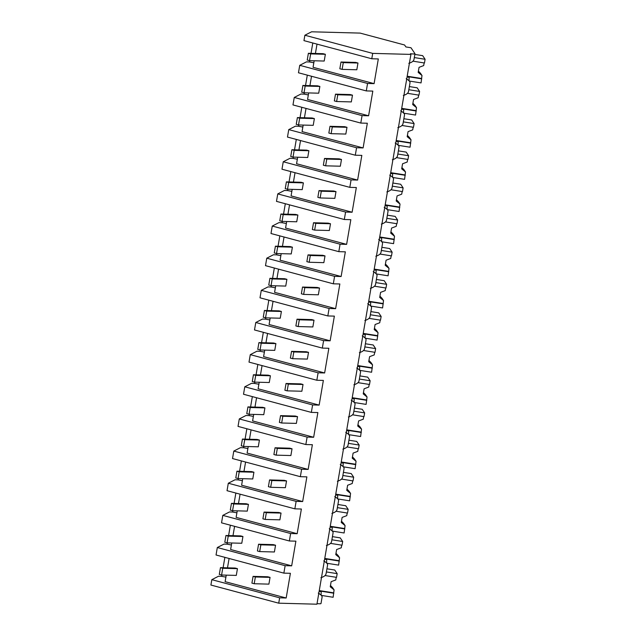 <?xml version="1.0" encoding="UTF-8"?>
<svg xmlns="http://www.w3.org/2000/svg" width="636" height="636" viewBox="0 0 636 636"><rect width="100%" height="100%" fill="white"/><g stroke="black" fill="none" stroke-linecap="round" stroke-linejoin="round"><path stroke-width="0.95" d="M304.882 35.234L372.704 53.384L410.92 54.402L410.458 53.718A6.893 0.795 9.7 0 0 414.974 53.742A6.893 0.795 9.7 0 0 414.95 53.647L410.975 47.748L405.895 46.945L404.583 44.989L360.111 33.096L311.576 31.8L304.882 35.234L303.96 40.625L371.782 58.766L378.317 58.941L374.095 83.634L367.568 83.459L366.288 90.916L372.823 91.091L368.602 115.784L362.067 115.609L361.431 119.322L360.795 123.066L367.33 123.241L363.108 147.926L356.573 147.751L355.937 151.471L355.301 155.216L361.836 155.391L357.615 180.075L351.08 179.901L350.722 181.968L349.808 187.358L356.335 187.533L352.121 212.225L345.587 212.05L344.307 219.507L350.841 219.682L346.62 244.367L340.085 244.2L338.813 251.657L345.348 251.832L341.127 276.517L334.592 276.342L333.956 280.063L333.32 283.807L339.855 283.982L335.633 308.667L329.098 308.492L328.462 312.204L327.826 315.949L334.361 316.124L330.14 340.817L323.605 340.642L322.325 348.099L328.86 348.274L324.638 372.958L318.111 372.791L316.831 380.249L323.366 380.423L319.145 405.108L312.61 404.933L311.338 412.398L317.873 412.565L313.651 437.258L307.116 437.083L306.48 440.796L305.844 444.54L312.379 444.715L308.158 469.408L301.623 469.233L300.987 472.945L300.351 476.69L306.878 476.865L302.664 501.55L296.13 501.375L294.85 508.84L301.385 509.015L297.163 533.699L290.636 533.524L289.356 540.982L295.891 541.157L291.67 565.849L285.135 565.674L283.863 573.131L290.398 573.306L286.176 597.999L279.641 597.824L278.727 603.182L316.935 604.2L410.92 54.402M372.704 53.384L371.782 58.766M414.028 59.045C413.901 60.857 412.168 62.288 408.813 63.338M279.641 597.824L211.82 579.674L218.514 576.24L221.63 576.327L221.853 575.024M223.101 567.725L224.874 557.351M283.863 573.131L216.041 554.99L217.313 547.532L224.007 544.09L227.124 544.178L227.346 542.874M228.594 535.576L230.367 525.201M290.636 533.524L222.807 515.383L229.501 511.948L232.617 512.028L232.84 510.724M234.088 503.426L235.861 493.059M296.13 501.375L228.308 483.233L234.994 479.798L238.11 479.878L238.333 478.582M239.581 471.284L241.354 460.909M301.623 469.233L233.802 451.083L240.495 447.649L243.612 447.736L243.834 446.432M245.083 439.134L246.855 428.759M307.116 437.083L239.295 418.941L245.989 415.499L249.105 415.586L249.328 414.282M250.576 406.984L252.349 396.61M312.61 404.933L244.788 386.791L251.482 383.357L254.599 383.436L254.821 382.133M256.07 374.835L257.842 364.468M318.111 372.791L250.29 354.642L256.976 351.207L260.092 351.287L260.315 349.991M261.563 342.693L263.336 332.318M323.605 340.642L255.783 322.5L262.469 319.057L265.586 319.145L265.808 317.841M267.056 310.543L268.829 300.168M329.098 308.492L261.277 290.35L267.971 286.916L271.087 286.995L271.31 285.691M272.558 278.393L274.331 268.026M334.592 276.342L266.77 258.2L273.464 254.766L276.58 254.845L276.803 253.541M278.051 246.243L279.824 235.876M340.085 244.2L272.264 226.05L278.958 222.616L282.074 222.703L282.297 221.4M283.545 214.101L285.318 203.727M345.587 212.05L277.765 193.908L284.451 190.466L287.567 190.554L287.79 189.25M289.038 181.952L290.811 171.577M351.08 179.901L283.259 161.759L289.944 158.324L293.069 158.404L293.291 157.1M294.532 149.802L296.304 139.435M356.573 147.751L288.752 129.609L295.446 126.174L298.562 126.254L298.785 124.95M300.033 117.66L301.806 107.285M362.067 115.609L294.245 97.459L300.939 94.025L304.056 94.112L304.278 92.808M305.526 85.51L307.299 75.135M367.568 83.459L299.739 65.317L306.433 61.875L309.549 61.962L309.772 60.659M311.02 53.36L312.793 42.986M299.739 65.317L298.467 72.774L366.288 90.916M309.549 61.962L313.826 62.773M314.168 60.778L313.055 67.305L374.095 83.634M315.416 53.48L317.014 44.115M407.056 76.996L409.163 77.33L407.088 76.797M409.059 80.836A15.622 1.693 99 0 1 409.163 77.33M409.958 82.839C410.307 81.861 409.051 80.478 406.189 78.697M221.63 576.327L225.907 577.13M286.176 597.999L225.128 581.662L226.249 575.135M227.497 567.845L229.095 558.48M217.313 547.532L285.135 565.674M211.82 579.674L210.906 585.041L278.727 603.182M317.046 603.588A6.893 0.795 9.7 0 0 320.997 603.54L322.11 597.037M321.14 595.193A15.622 1.693 99 0 1 321.244 591.695L319.169 591.162M322.039 597.204C322.388 596.226 321.132 594.851 318.27 593.054M326.101 573.41C325.974 575.214 324.241 576.653 320.894 577.703M319.137 591.361L321.244 591.695M326.634 563.051A15.622 1.693 99 0 1 326.737 559.545L324.662 559.012M304.056 94.112L308.333 94.915M368.602 115.784L307.562 99.447L308.675 92.92M309.923 85.629L311.521 76.264M294.245 97.459L292.973 104.924L360.795 123.066M408.527 91.194C408.407 92.999 406.666 94.438 403.319 95.487M401.562 109.146L403.669 109.479L401.594 108.947M403.566 112.977A15.622 1.693 99 0 1 403.669 109.479M404.464 114.989C404.814 114.011 403.558 112.628 400.696 110.839M403.033 123.336C402.906 125.149 401.173 126.58 397.826 127.637M298.562 126.254L302.839 127.065M363.108 147.926L302.06 131.596L303.181 125.069M304.429 117.771L306.027 108.414M288.752 129.609L287.48 137.066L355.301 155.216M396.061 141.287L398.176 141.621L396.101 141.097M398.072 145.127A15.622 1.693 99 0 1 398.176 141.621M398.963 147.139C399.313 146.161 398.064 144.777 395.202 142.989M397.54 155.486C397.413 157.299 395.679 158.73 392.333 159.779M293.069 158.404L297.346 159.215M357.615 180.075L296.567 163.746L297.68 157.219M298.928 149.921L300.534 140.564M283.259 161.759L281.979 169.216L349.808 187.358M390.568 173.437L392.682 173.771L390.607 173.238M392.579 177.277A15.622 1.693 99 0 1 392.682 173.771M393.469 179.288C393.819 178.303 392.563 176.927 389.709 175.139M392.046 187.636C391.919 189.449 390.186 190.88 386.839 191.929M287.567 190.554L291.845 191.364M352.121 212.225L291.073 195.896L292.186 189.369M293.435 182.071L295.032 172.706M277.765 193.908L276.485 201.366L344.307 219.507M385.074 205.587L387.189 205.921L385.106 205.388M387.086 209.427A15.622 1.693 99 0 1 387.189 205.921M387.976 211.43C388.326 210.452 387.07 209.069 384.208 207.288M386.553 219.786C386.426 221.59 384.685 223.021 381.338 224.079M282.074 222.703L286.351 223.506M346.62 244.367L285.58 228.038L286.693 221.511M287.941 214.213L289.539 204.856M272.264 226.05L270.992 233.515L338.813 251.657M379.581 237.737L381.687 238.071L379.613 237.538M381.584 241.569A15.622 1.693 99 0 1 381.687 238.071M382.482 243.58C382.832 242.602 381.576 241.219 378.714 239.43M381.051 251.928C380.932 253.74 379.191 255.171 375.844 256.228M276.58 254.845L280.858 255.656M341.127 276.517L280.086 260.188L281.199 253.661M282.448 246.363L284.046 237.005M266.77 258.2L265.498 265.657L333.32 283.807M374.087 269.879L376.194 270.213L374.119 269.688M376.091 273.719A15.622 1.693 99 0 1 376.194 270.213M376.989 275.73C377.339 274.752 376.083 273.369 373.221 271.58M375.558 284.077C375.431 285.89 373.698 287.321 370.351 288.37M271.087 286.995L275.364 287.806M335.633 308.667L274.585 292.337L275.706 285.81M276.954 278.512L278.552 269.155M261.277 290.35L260.005 297.807L327.826 315.949M368.586 302.028L370.701 302.362L368.626 301.83M370.597 305.868A15.622 1.693 99 0 1 370.701 302.362M371.488 307.872C371.837 306.894 370.581 305.511 367.727 303.73M370.065 316.227C369.937 318.04 368.204 319.471 364.857 320.52M265.586 319.145L269.871 319.956M330.14 340.817L269.092 324.487L270.205 317.96M271.453 310.662L273.059 301.297M255.783 322.5L254.503 329.957L322.325 348.099M363.092 334.178L365.207 334.512L363.124 333.98M365.104 338.018A15.622 1.693 99 0 1 365.207 334.512M365.994 340.022C366.344 339.044 365.088 337.66 362.234 335.88M364.571 348.377C364.444 350.182 362.711 351.613 359.364 352.67M260.092 351.287L264.369 352.098M324.638 372.958L263.598 356.629L264.711 350.102M265.959 342.804L267.557 333.447M250.29 354.642L249.01 362.107L316.831 380.249M357.599 366.328L359.714 366.662L357.631 366.129M359.61 370.16A15.622 1.693 99 0 1 359.714 366.662M360.501 372.171C360.851 371.193 359.594 369.81 356.732 368.021M359.07 380.519C358.95 382.331 357.209 383.762 353.862 384.82M254.599 383.436L258.876 384.247M319.145 405.108L258.105 388.779L259.218 382.252M260.466 374.954L262.064 365.597M244.788 386.791L243.516 394.248L311.338 412.398M352.106 398.47L354.212 398.804L352.137 398.279M354.109 402.31A15.622 1.693 99 0 1 354.212 398.804M355.007 404.321C355.357 403.343 354.101 401.96 351.239 400.171M353.576 412.669C353.457 414.481 351.716 415.912 348.369 416.962M249.105 415.586L253.382 416.397M313.651 437.258L252.603 420.929L253.724 414.402M254.972 407.104L256.57 397.746M239.295 418.941L238.023 426.398L305.844 444.54M346.612 430.62L348.719 430.954L346.644 430.421M348.615 434.46A15.622 1.693 99 0 1 348.719 430.954M349.514 436.463C349.864 435.485 348.608 434.102 345.745 432.321M348.083 444.818C347.956 446.631 346.223 448.062 342.876 449.111M243.612 447.736L247.889 448.539M308.158 469.408L247.11 453.07L248.231 446.552M249.471 439.253L251.077 429.888M233.802 451.083L232.522 458.548L300.351 476.69M341.111 462.77L343.225 463.103L341.15 462.571M343.122 466.609A15.622 1.693 99 0 1 343.225 463.103M344.012 468.613C344.362 467.635 343.106 466.252 340.252 464.471M342.589 476.968C342.462 478.773 340.729 480.204 337.382 481.261M238.11 479.878L242.388 480.689M302.664 501.55L241.616 485.22L242.729 478.693M243.978 471.395L245.583 462.038M228.308 483.233L227.028 490.69L294.85 508.84M335.617 494.919L337.732 495.245L335.649 494.721M337.629 498.751A15.622 1.693 99 0 1 337.732 495.245M338.519 500.763C338.869 499.785 337.613 498.401 334.759 496.613M337.096 509.11C336.969 510.923 335.236 512.354 331.889 513.411M232.617 512.028L236.894 512.839M297.163 533.699L236.123 517.37L237.236 510.843M238.484 503.545L240.082 494.188M222.807 515.383L221.535 522.84L289.356 540.982M330.124 527.061L332.238 527.395L330.156 526.87M332.135 530.901A15.622 1.693 99 0 1 332.238 527.395M333.026 532.912C333.375 531.927 332.119 530.551 329.257 528.762M331.595 541.26C331.475 543.072 329.734 544.503 326.387 545.553M227.124 544.178L231.401 544.988M291.67 565.849L230.63 549.52L231.743 542.993M232.991 535.695L234.589 526.33M324.63 559.211L326.737 559.545M327.532 565.054C327.882 564.076 326.626 562.693 323.764 560.912M418.289 71.781L420.674 73.545L421.994 75.509L421.056 82.903L409.234 81.034M412.931 61.167L424.458 62.988L425.094 59.275L422.662 55.658L414.855 54.426M418.401 71.121L420.499 73.283L418.353 71.391M425.094 59.275L414.314 57.574M421.748 78.856L407.135 76.543M421.994 75.509L418.186 72.401L419.052 67.337L423.695 65.572L424.148 62.94M421.493 78.467L407.191 76.209M412.796 103.922L415.181 105.695L416.5 107.651L415.562 115.052L403.741 113.184M407.438 93.317L418.965 95.138L419.601 91.425L417.16 87.808L409.361 86.576M412.907 103.263L415.006 105.433L412.859 103.541M419.601 91.425L408.821 89.724M416.254 111.006L401.634 108.692M416.5 107.651L412.685 104.55L413.551 99.486L418.202 97.721L418.647 95.09M416 110.616L401.698 108.359M407.302 136.072L409.687 137.837L411.007 139.801L410.069 147.202L398.247 145.334M401.944 125.467L413.472 127.287L414.108 123.575L411.667 119.958L403.868 118.725M407.414 135.412L409.512 137.575L407.366 135.683M414.108 123.575L403.327 121.874M410.761 143.148L396.141 140.842M411.007 139.801L407.191 136.7L408.058 131.636L412.708 129.863L413.154 127.24M410.498 142.766L396.196 140.508M401.801 168.222L404.194 169.987L405.514 171.951L404.575 179.344L392.754 177.484M396.451 157.617L407.978 159.437L408.614 155.725L406.173 152.099L398.367 150.867M401.92 167.562L404.011 169.725L401.873 167.832M408.614 155.725L397.834 154.023M405.267 175.298L390.647 172.992M405.514 171.951L401.698 168.842L402.564 163.786L407.207 162.013L407.66 159.382M405.005 174.916L390.703 172.658M396.308 200.364L398.692 202.137L400.02 204.092L399.074 211.494L387.252 209.626M390.949 189.759L402.485 191.579L403.113 187.866L400.68 184.249L392.873 183.017M396.419 199.712L398.518 201.874L396.379 199.982M403.113 187.866L392.34 186.165M399.766 207.447L385.154 205.134M400.02 204.092L396.204 200.992L397.071 195.928L401.714 194.163L402.167 191.531M399.511 207.058L385.209 204.8M390.814 232.514L393.199 234.279L394.519 236.242L393.581 243.644L381.759 241.775M385.456 221.908L396.983 223.729L397.619 220.016L395.179 216.399L387.38 215.167M390.925 231.854L393.024 234.016L390.878 232.132M397.619 220.016L386.839 218.315M394.272 239.589L379.66 237.284M394.519 236.242L390.711 233.142L391.569 228.078L396.22 226.313L396.673 223.681M394.018 239.208L379.716 236.95M385.321 264.663L387.706 266.428L389.025 268.392L388.087 275.793L376.266 273.925M379.962 254.058L391.49 255.879L392.126 252.166L389.685 248.549L381.886 247.317M385.432 264.004L387.531 266.166L385.384 264.274M392.126 252.166L381.346 250.465M388.779 271.739L374.159 269.433M389.025 268.392L385.209 265.291L386.076 260.227L390.727 258.455L391.172 255.831M388.517 271.357L374.222 269.1M379.827 296.813L382.212 298.578L383.532 300.542L382.594 307.935L370.772 306.075M374.469 286.208L385.996 288.029L386.632 284.316L384.192 280.691L376.393 279.458M379.938 296.153L382.037 298.316L379.891 296.424M386.632 284.316L375.852 282.607M383.285 303.889L368.665 301.583M383.532 300.542L379.716 297.433L380.582 292.369L385.233 290.604L385.678 287.973M383.023 303.507L368.721 301.241M374.326 328.955L376.719 330.728L378.038 332.684L377.1 340.085L365.271 338.217M368.975 318.35L380.503 320.17L381.139 316.458L378.698 312.84L370.891 311.608M374.445 328.303L376.536 330.466L374.397 328.574M381.139 316.458L370.359 314.756M377.792 336.039L363.172 333.725M378.038 332.684L374.222 329.583L375.089 324.519L379.732 322.754L380.185 320.123M377.53 335.649L363.228 333.391M368.832 361.105L371.217 362.87L372.545 364.833L371.599 372.235L359.777 370.367M363.474 350.5L375.009 352.32L375.638 348.608L373.205 344.99L365.398 343.758M368.944 360.445L371.042 362.607L368.904 360.715M375.638 348.608L364.865 346.906M372.291 368.18L357.678 365.875M372.545 364.833L368.729 361.733L369.596 356.669L374.238 354.904L374.691 352.272M372.036 367.799L357.734 365.541M363.339 393.255L365.724 395.02L367.044 396.983L366.105 404.385L354.284 402.516M357.981 382.649L369.508 384.47L370.144 380.757L367.703 377.14L359.904 375.908M363.45 392.595L365.549 394.757L363.402 392.865M370.144 380.757L359.364 379.056M366.797 400.33L352.185 398.025M367.044 396.983L363.236 393.875L364.094 388.819L368.745 387.046L369.198 384.422M366.543 399.949L352.241 397.691M357.845 425.405L360.23 427.169L361.55 429.133L360.612 436.527L348.79 434.658M352.487 414.799L364.015 416.62L364.651 412.907L362.21 409.282L354.411 408.05M357.957 424.745L360.055 426.907L357.909 425.015M364.651 412.907L353.87 411.198M361.304 432.48L346.684 430.167M361.55 429.133L357.734 426.025L358.601 420.96L363.251 419.196L363.697 416.564M361.041 432.09L346.739 429.833M352.352 457.546L354.737 459.319L356.057 461.275L355.119 468.676L343.297 466.808M346.994 446.941L358.521 448.762L359.157 445.049L356.716 441.432L348.918 440.199M352.463 456.887L354.562 459.057L352.416 457.165M359.157 445.049L348.377 443.348M355.81 464.63L341.19 462.316M356.057 461.275L352.241 458.174L353.107 453.11L357.758 451.345L358.203 448.714M355.548 464.24L341.246 461.982M346.851 489.696L349.244 491.461L350.563 493.425L349.625 500.826L337.796 498.958M341.5 479.091L353.028 480.911L353.664 477.199L351.223 473.582L343.416 472.349M346.97 489.036L349.061 491.199L346.922 489.307M353.664 477.199L342.884 475.497M350.317 496.772L335.697 494.466M350.563 493.425L346.747 490.324L347.614 485.26L352.257 483.487L352.71 480.864M350.054 496.39L335.752 494.132M341.357 521.846L343.742 523.611L345.07 525.575L344.124 532.976L332.302 531.108M335.999 511.241L347.526 513.061L348.162 509.349L345.73 505.723L337.923 504.491M341.468 521.186L343.567 523.348L341.421 521.456M348.162 509.349L337.382 507.647M344.815 528.921L330.203 526.616M345.07 525.575L341.254 522.466L342.12 517.41L346.763 515.637L347.216 513.006M344.561 528.54L330.259 526.282M335.864 553.988L338.249 555.761L339.568 557.724L338.63 565.118L326.809 563.25M330.505 543.383L342.033 545.203L342.669 541.49L340.228 537.873L332.429 536.641M335.975 553.336L338.074 555.498L335.927 553.606M342.669 541.49L331.889 539.789M339.322 561.071L324.702 558.758M339.568 557.724L335.76 554.616L336.619 549.552L341.27 547.787L341.715 545.155M339.067 560.682L324.765 558.424M330.37 586.138L332.755 587.91L334.075 589.866L333.137 597.268L321.315 595.399M325.012 575.532L336.539 577.353L337.175 573.64L334.735 570.023L326.936 568.791M330.481 585.478L332.58 587.648L330.434 585.756M337.175 573.64L326.395 571.939M333.828 593.221L319.208 590.908M334.075 589.866L330.259 586.766L331.125 581.702L335.776 579.937L336.221 577.305M333.566 592.832L319.264 590.574M310.662 53.901L308.38 53.289L307.228 60.038L309.509 60.651L310.662 53.901L325.362 54.291L323.08 53.686L308.38 53.289M309.509 60.651L324.209 61.04L325.362 54.291M305.169 86.051L302.887 85.439L301.734 92.188L304.016 92.8L305.169 86.051L319.868 86.44L317.587 85.828L302.887 85.439M304.016 92.8L318.716 93.19L319.868 86.44M299.675 118.201L297.394 117.588L296.233 124.338L298.523 124.95L299.675 118.201L314.375 118.59L312.093 117.978L297.394 117.588M298.523 124.95L313.222 125.34L314.375 118.59M294.174 150.342L291.892 149.73L290.739 156.488L293.021 157.092L294.174 150.342L308.881 150.74L306.592 150.128L291.892 149.73M293.021 157.092L307.721 157.489L308.881 150.74M288.68 182.492L286.399 181.88L285.246 188.63L287.528 189.242L288.68 182.492L303.38 182.882L301.098 182.27L286.399 181.88M287.528 189.242L302.227 189.631L303.38 182.882M283.187 214.642L280.905 214.03L279.753 220.779L282.034 221.392L283.187 214.642L297.887 215.032L295.605 214.419L280.905 214.03M282.034 221.392L296.734 221.781L297.887 215.032M277.694 246.784L275.412 246.18L274.259 252.929L276.541 253.541L277.694 246.784L292.393 247.181L290.111 246.569L275.412 246.18M276.541 253.541L291.24 253.931L292.393 247.181M272.2 278.934L269.91 278.322L268.758 285.071L271.039 285.683L272.2 278.934L286.9 279.323L284.618 278.719L269.91 278.322M271.039 285.683L285.747 286.081L286.9 279.323M266.699 311.084L264.417 310.471L263.264 317.221L265.546 317.833L266.699 311.084L281.398 311.473L279.117 310.861L264.417 310.471M265.546 317.833L280.245 318.223L281.398 311.473M261.205 343.233L258.924 342.621L257.771 349.371L260.052 349.983L261.205 343.233L275.905 343.623L273.623 343.011L258.924 342.621M260.052 349.983L274.752 350.372L275.905 343.623M255.712 375.375L253.43 374.771L252.277 381.521L254.559 382.125L255.712 375.375L270.411 375.773L268.13 375.161L253.43 374.771M254.559 382.125L269.259 382.522L270.411 375.773M250.218 407.525L247.937 406.913L246.776 413.662L249.066 414.275L250.218 407.525L264.918 407.915L262.636 407.31L247.937 406.913M249.066 414.275L263.765 414.664L264.918 407.915M244.725 439.675L242.435 439.063L241.282 445.812L243.564 446.424L244.725 439.675L259.424 440.064L257.143 439.452L242.435 439.063M243.564 446.424L258.272 446.814L259.424 440.064M239.223 471.825L236.942 471.212L235.789 477.962L238.071 478.574L239.223 471.825L253.923 472.214L251.641 471.602L236.942 471.212M238.071 478.574L252.77 478.964L253.923 472.214M233.73 503.966L231.448 503.354L230.296 510.112L232.577 510.716L233.73 503.966L248.43 504.364L246.148 503.752L231.448 503.354M232.577 510.716L247.277 511.113L248.43 504.364M228.237 536.116L225.955 535.504L224.802 542.254L227.084 542.866L228.237 536.116L242.936 536.506L240.654 535.902L225.955 535.504M227.084 542.866L241.783 543.255L242.936 536.506M222.743 568.266L220.461 567.654L219.301 574.403L221.59 575.016L222.743 568.266L237.443 568.656L235.161 568.043L220.461 567.654M221.59 575.016L236.29 575.405L237.443 568.656M343.273 62.622L340.991 62.018L339.839 68.767L342.12 69.372L343.273 62.622L357.973 63.02L355.691 62.408L340.991 62.018M342.12 69.372L356.82 69.769L357.973 63.02M337.78 94.772L335.498 94.16L334.337 100.909L336.627 101.522L337.78 94.772L352.479 95.162L350.197 94.557L335.498 94.16M336.627 101.522L351.326 101.911L352.479 95.162M332.286 126.922L329.997 126.31L328.844 133.059L331.125 133.671L332.286 126.922L346.986 127.311L344.704 126.699L329.997 126.31M331.125 133.671L345.833 134.061L346.986 127.311M326.785 159.072L324.503 158.459L323.35 165.209L325.632 165.821L326.785 159.072L341.484 159.461L339.203 158.849L324.503 158.459M325.632 165.821L340.332 166.211L341.484 159.461M321.291 191.213L319.01 190.609L317.857 197.359L320.139 197.963L321.291 191.213L335.991 191.611L333.709 190.999L319.01 190.609M320.139 197.963L334.838 198.36L335.991 191.611M315.798 223.363L313.516 222.751L312.363 229.501L314.645 230.113L315.798 223.363L330.497 223.753L328.216 223.149L313.516 222.751M314.645 230.113L329.345 230.502L330.497 223.753M310.304 255.513L308.023 254.901L306.862 261.65L309.152 262.263L310.304 255.513L325.004 255.903L322.722 255.29L308.023 254.901M309.152 262.263L323.851 262.652L325.004 255.903M304.811 287.663L302.521 287.051L301.369 293.8L303.65 294.412L304.811 287.663L319.51 288.052L317.221 287.44L302.521 287.051M303.65 294.412L318.35 294.802L319.51 288.052M299.31 319.805L297.028 319.192L295.875 325.95L298.157 326.554L299.31 319.805L314.009 320.202L311.727 319.59L297.028 319.192M298.157 326.554L312.856 326.952L314.009 320.202M293.816 351.954L291.534 351.342L290.382 358.092L292.663 358.704L293.816 351.954L308.516 352.344L306.234 351.732L291.534 351.342M292.663 358.704L307.363 359.094L308.516 352.344M288.323 384.104L286.041 383.492L284.888 390.242L287.17 390.854L288.323 384.104L303.022 384.494L300.741 383.882L286.041 383.492M287.17 390.854L301.869 391.243L303.022 384.494M282.829 416.246L280.548 415.642L279.387 422.391L281.676 423.004L282.829 416.246L297.529 416.644L295.247 416.031L280.548 415.642M281.676 423.004L296.376 423.393L297.529 416.644M277.328 448.396L275.046 447.784L273.893 454.533L276.175 455.145L277.328 448.396L292.035 448.785L289.746 448.181L275.046 447.784M276.175 455.145L290.875 455.543L292.035 448.785M271.834 480.546L269.553 479.934L268.4 486.683L270.682 487.295L271.834 480.546L286.534 480.935L284.252 480.323L269.553 479.934M270.682 487.295L285.381 487.685L286.534 480.935M266.341 512.696L264.059 512.083L262.906 518.833L265.188 519.445L266.341 512.696L281.04 513.085L278.759 512.473L264.059 512.083M265.188 519.445L279.888 519.835L281.04 513.085M260.847 544.837L258.566 544.233L257.413 550.983L259.695 551.587L260.847 544.837L275.547 545.235L273.265 544.623L258.566 544.233M259.695 551.587L274.394 551.984L275.547 545.235M255.354 576.987L253.072 576.375L251.912 583.125L254.201 583.737L255.354 576.987L270.054 577.377L267.772 576.773L253.072 576.375M254.201 583.737L268.901 584.126L270.054 577.377M414.004 59.402L414.974 53.742M408.511 91.544L410.029 82.672M326.085 573.759L327.604 564.887M403.017 123.694L404.536 114.822M397.524 155.844L399.034 146.964M392.022 187.994L393.541 179.114M386.529 220.135L388.047 211.263M381.036 252.285L382.554 243.413M375.542 284.435L377.061 275.555M370.049 316.585L371.559 307.705M364.547 348.727L366.066 339.855M359.054 380.877L360.572 371.996M353.56 413.026L355.079 404.146M348.067 445.176L349.585 436.296M342.565 477.318L344.084 468.446M337.072 509.468L338.591 500.588M331.579 541.618L333.097 532.737"/></g></svg>
